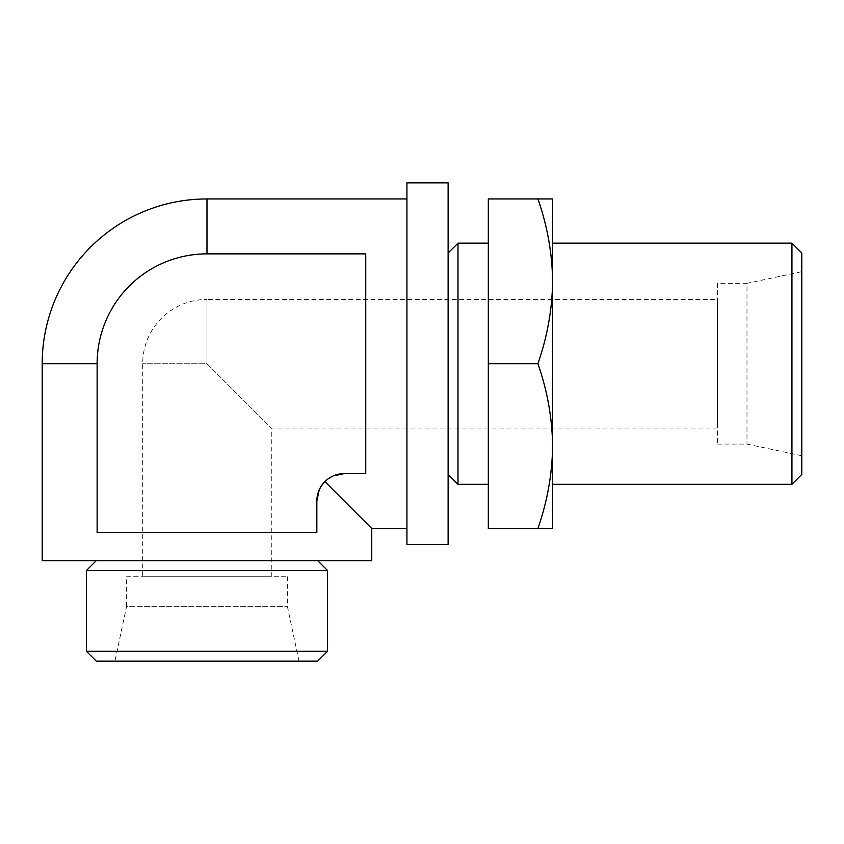 <?xml version="1.0" encoding="UTF-8"?>
<svg xmlns="http://www.w3.org/2000/svg" width="844" height="844" viewBox="0 0 844 844"><rect width="100%" height="100%" fill="white"/><g stroke="black" fill="none" stroke-linecap="round" stroke-linejoin="round"><path stroke-width="0.63" stroke-dasharray="4.22 3.17" d="M142.678 576.737L271.283 576.737L142.678 576.737L142.678 363.722A64.302 64.302 0 0 1 206.98 299.42L206.98 363.722L271.283 428.024L206.98 363.722L142.678 363.722L206.98 363.722L206.98 299.42L717.4 299.42L717.4 428.024L717.4 299.42M371.761 560.659L42.2 560.659M316.838 501.041L316.838 532.522L97.123 532.522L97.123 363.722A109.857 109.857 0 0 1 206.98 253.865L365.737 253.865L365.737 363.722L365.737 253.865L206.98 253.865L365.737 253.865L365.737 473.579L365.737 363.722L365.737 473.579L344.299 473.579A27.462 27.462 0 0 0 316.838 501.041L316.838 532.522L97.123 532.522L316.838 532.522L316.838 501.041C317.27 492.769 319.95 486.302 324.877 481.618C329.561 476.691 336.028 474.012 344.299 473.579M371.761 528.502L324.877 481.618L319.169 489.974M406.924 198.941L406.924 528.502L406.924 198.941M333.232 475.911L324.877 481.618M97.123 363.722A109.857 109.857 0 0 1 206.98 253.865A109.857 109.857 0 0 0 97.123 363.722L42.2 363.722M488.317 243.156L488.317 484.298L488.317 243.156M457.986 484.298L457.986 243.156M114.942 661.137L299.019 661.137L114.942 661.137L126.6 606.298L287.361 606.298L126.6 606.298L126.6 576.737L287.361 576.737L126.6 576.737M317.692 661.137L96.269 661.137M96.269 560.659L317.692 560.659L96.269 560.659M327.556 570.523L86.404 570.523M327.556 651.273L86.404 651.273M448.122 253.01L448.122 474.433L448.122 253.01M448.122 544.58L448.122 182.863M406.924 544.58L406.924 182.863M488.317 363.722L488.317 198.941L537.902 198.941C547.302 225.844 552.208 253.316 552.62 281.337C552.219 309.41 547.313 336.872 537.902 363.722L488.317 363.722L488.317 528.502L552.62 528.502L552.62 446.117C552.219 474.191 547.313 501.652 537.902 528.502M537.902 363.722C547.302 390.624 552.208 418.096 552.62 446.117L552.62 198.941L537.902 198.941M717.4 283.341L717.4 444.102L717.4 283.341L746.972 283.341L746.972 444.102L746.972 283.341L801.8 271.684L801.8 455.76L801.8 271.684M801.8 474.433L801.8 253.01M791.936 484.298L791.936 243.156M552.62 281.337L552.62 446.117M552.62 484.298L552.62 243.156M206.98 253.865L206.98 198.941M271.283 576.737L271.283 428.024L717.4 428.024M287.361 576.737L287.361 606.298L299.019 661.137M717.4 444.102L746.972 444.102L801.8 455.76"/><path stroke-width="1.27" d="M406.924 198.941L206.98 198.941A164.78 164.78 0 0 0 42.2 363.722L42.2 560.659L371.761 560.659L371.761 528.502L406.924 528.502M324.877 481.618L371.761 528.502M333.232 475.911L344.299 473.579L365.737 473.579L365.737 253.865L206.98 253.865A109.857 109.857 0 0 0 97.123 363.722L97.123 532.522L316.838 532.522L316.838 501.041L319.169 489.974M448.122 253.01L457.986 243.156L488.317 243.156M457.986 243.156L457.986 484.298L488.317 484.298M327.556 651.273L86.404 651.273L96.269 661.137L317.692 661.137L327.556 651.273L327.556 570.523L86.404 570.523L96.269 560.659M86.404 651.273L86.404 570.523M448.122 182.863L448.122 544.58L406.924 544.58L406.924 182.863L448.122 182.863M488.317 363.722L488.317 528.502L537.902 528.502C547.302 501.6 552.208 474.138 552.62 446.117C552.219 418.033 547.313 390.572 537.902 363.722L488.317 363.722L488.317 198.941L552.62 198.941L552.62 281.337C552.219 253.253 547.313 225.791 537.902 198.941M537.902 363.722C547.302 336.819 552.208 309.358 552.62 281.337L552.62 528.502L537.902 528.502M801.8 253.01L801.8 474.433L791.936 484.298L791.936 243.156L801.8 253.01M552.62 281.337L552.62 243.156L791.936 243.156M552.62 446.117L552.62 484.298L791.936 484.298M344.299 473.579A27.462 27.462 0 0 0 316.838 501.041M42.2 363.722L97.123 363.722M206.98 198.941L206.98 253.865M317.692 560.659L327.556 570.523M448.122 474.433L457.986 484.298"/></g></svg>

